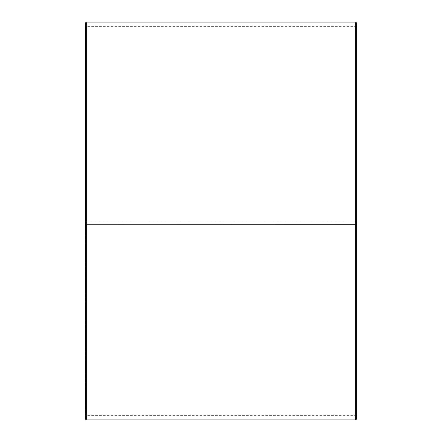 <?xml version="1.0" encoding="UTF-8"?>
<svg xmlns="http://www.w3.org/2000/svg" width="442" height="442" viewBox="0 0 442 442"><rect width="100%" height="100%" fill="white"/><g stroke="black" fill="none" stroke-linecap="round" stroke-linejoin="round"><path stroke-width="0.33" stroke-dasharray="2.21 1.66" d="M85.748 224.392L356.611 224.453L85.748 224.392L85.748 415.381L85.748 26.619L85.748 221L85.389 221L356.611 221L85.748 221M356.252 224.392L356.252 221M85.389 224.398L85.389 23.006M85.389 224.453L85.389 418.994M86.289 224.47L86.289 419.9M86.289 22.1L86.289 221M355.711 224.47L355.711 419.9M355.711 22.1L355.711 221M356.611 224.453L356.611 418.994M356.611 23.006L356.611 224.398M356.611 26.26L356.252 26.619L85.748 26.619L85.389 26.26M356.611 415.74L356.252 415.381L85.748 415.381L85.389 415.74"/><path stroke-width="0.66" d="M85.389 418.994L85.389 23.006L86.289 22.1L86.289 419.9L85.389 418.994M355.711 22.1L356.611 23.006L356.611 418.994L355.711 419.9L355.711 22.1L86.289 22.1M355.711 419.9L86.289 419.9"/></g></svg>
